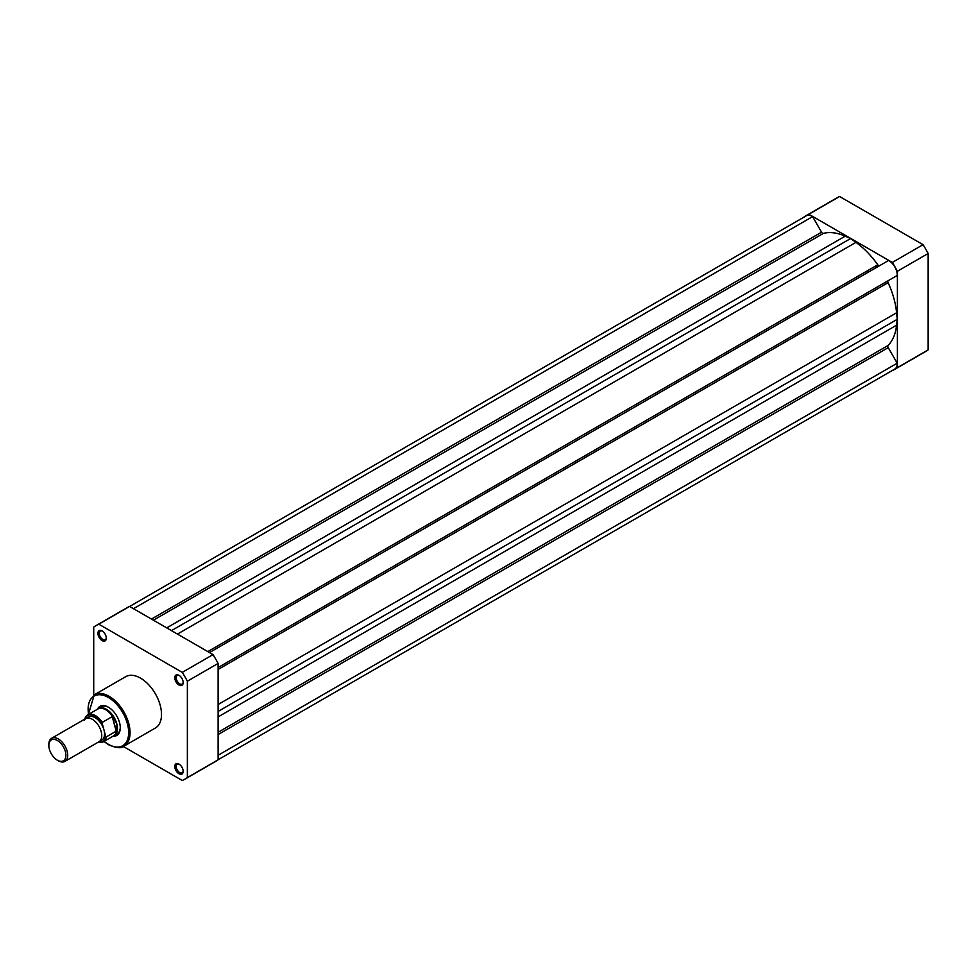 <?xml version="1.0" encoding="UTF-8"?>
<svg xmlns="http://www.w3.org/2000/svg" width="977" height="977" viewBox="0 0 977 977"><rect width="100%" height="100%" fill="white"/><g stroke="black" fill="none" stroke-linecap="round" stroke-linejoin="round"><path stroke-width="1.47" d="M875.868 265.891A61.771 35.66 60 0 1 876.833 267.258A61.771 35.66 60 0 0 875.868 265.891M129.623 606.473L806.33 215.783A11.614 6.705 60 0 1 812.143 216.357A11.614 6.705 60 0 1 812.583 216.625L133.483 608.695M209.469 652.563L888.569 260.493A11.614 6.705 60 0 1 889.009 260.737A11.614 6.705 60 0 1 897.216 275.465L888.227 280.655A1.978 1.136 -120 0 0 888.093 282.658A65.532 37.834 60 0 1 896.593 312.774L897.228 319.345L896.593 325.182A65.532 37.834 60 0 1 888.093 345.467A1.978 1.136 -120 0 0 888.227 347.641L897.216 363.2A11.614 6.705 60 0 1 894.822 369.037L218.115 759.74M812.583 216.625L821.572 232.184A1.978 1.136 -120 0 0 823.379 233.393A65.532 37.834 60 0 1 845.203 236.165L850.576 238.547L855.95 242.369A65.532 37.834 60 0 1 877.773 264.791A1.978 1.136 -120 0 0 879.569 265.683M897.228 319.345L218.115 711.427M897.216 363.2L218.115 755.27M850.576 238.547L171.464 630.629M867.491 270.739A61.771 35.66 60 0 1 868.443 272.107M923.057 244.677L892.306 262.434A88.699 51.207 60 0 1 897.399 271.252L928.15 253.495A88.699 51.207 60 0 0 923.057 244.677L839.597 196.499A88.699 51.207 60 0 0 836.971 197.843L806.22 215.587A88.699 51.207 60 0 1 808.846 214.244L839.597 196.499M892.306 262.434L808.846 214.244M803.753 217.26L803.753 217.187A88.699 51.207 60 0 1 806.22 215.587M894.932 369.233L925.683 351.476A88.699 51.207 60 0 0 928.15 349.876L897.399 367.633A88.699 51.207 60 0 1 894.932 369.233A88.699 51.207 60 0 1 892.306 370.576L892.245 370.527M897.399 367.633L897.399 271.252M928.15 349.876L928.15 253.495M178.974 773.76A5.935 3.419 60 0 1 174.785 766.493A5.935 3.419 60 0 1 178.974 764.075L178.974 764.075A5.935 3.419 60 0 1 183.175 771.341A5.935 3.419 60 0 1 178.974 773.76M179.341 764.307A4.946 2.858 -120 0 0 177.203 764.234A4.946 2.858 -120 0 0 176.446 768.191A4.946 2.858 -120 0 0 179.67 772.551A4.946 2.858 -120 0 0 182.149 772.795A4.946 2.858 -120 0 0 183.151 770.914M102.109 640.607A5.935 3.419 60 0 1 97.908 633.352A5.935 3.419 60 0 1 102.109 630.922L102.109 630.922A5.935 3.419 60 0 1 106.298 638.189A5.935 3.419 60 0 1 102.109 640.607M102.463 631.154A4.946 2.858 -120 0 0 100.326 631.081A4.946 2.858 -120 0 0 99.569 635.05A4.946 2.858 -120 0 0 102.805 639.398A4.946 2.858 -120 0 0 105.272 639.642A4.946 2.858 -120 0 0 106.285 637.761M178.974 684.999A5.935 3.419 60 0 1 174.785 677.733A5.935 3.419 60 0 1 178.974 675.315L178.974 675.315A5.935 3.419 60 0 1 183.175 682.569A5.935 3.419 60 0 1 178.974 684.999M179.341 675.534A4.946 2.858 -120 0 0 177.203 675.473A4.946 2.858 -120 0 0 176.446 679.43A4.946 2.858 -120 0 0 179.67 683.778A4.946 2.858 -120 0 0 182.149 684.034A4.946 2.858 -120 0 0 183.151 682.141M97.566 709.009A16.804 9.697 60 0 1 108.398 707.189L108.398 707.189A16.804 9.697 60 0 1 120.269 727.767A16.804 9.697 60 0 1 113.283 736.231M108.752 707.397A15.815 9.135 -120 0 0 101.181 706.811L98.384 708.423A15.815 9.135 -120 0 0 97.126 709.436M123.92 746.184L155.367 728.024A29.652 17.122 -120 0 0 159.91 704.258A29.652 17.122 -120 0 0 140.541 678.136A29.652 17.122 -120 0 0 125.715 676.67L94.268 694.818A29.652 17.122 60 0 1 109.094 696.296A29.652 17.122 60 0 1 128.463 722.418A29.652 17.122 60 0 1 123.92 746.184C121.6 748.614 116.495 748.138 108.594 744.755L103.928 741.458M184.897 779.157L215.636 761.413A88.699 51.207 -120 0 0 218.115 759.813L187.364 777.57A88.699 51.207 -120 0 1 184.897 779.157A88.699 51.207 -120 0 1 182.272 780.501L123.346 746.489M129.562 606.424L98.811 624.181L182.272 672.371A88.699 51.207 -120 0 1 187.364 681.189L218.115 663.432A88.699 51.207 -120 0 0 213.023 654.614L129.562 606.424A88.699 51.207 -120 0 0 126.937 607.767L96.186 625.524A88.699 51.207 -120 0 0 93.719 627.124L93.719 695.16M218.115 663.432L218.115 759.813M98.811 624.181A88.699 51.207 -120 0 0 96.186 625.524M187.364 681.189L187.364 777.57M182.272 672.371L213.023 654.614M112.685 736.402A15.815 9.135 -120 0 0 114.199 735.815L116.996 734.191A15.815 9.135 -120 0 0 120.269 727.352M64.958 761.388L98.995 741.738A13.348 7.706 -120 0 0 101.156 731.468A13.348 7.706 -120 0 0 85.646 718.632L51.61 738.282A13.348 7.706 60 0 1 67.12 751.118A13.348 7.706 60 0 1 64.958 761.388A13.348 7.706 60 0 1 58.29 760.729L57.374 760.204A12.054 6.961 -120 0 0 65.361 751.521A12.054 6.961 -120 0 0 55.86 739.797A12.054 6.961 -120 0 0 48.85 745.439A12.054 6.961 -120 0 0 49.387 749.2A12.054 6.961 -120 0 0 57.374 760.204M48.85 745.439L48.85 744.389A13.348 7.706 60 0 1 51.61 738.282M100.24 740.676A13.348 7.706 -120 0 0 103.953 729.856L102.219 723.493A15.07 8.708 -120 0 0 84.938 719.035M98.286 742.154A15.07 8.708 -120 0 0 105.687 736.218L106.285 736.927L116.434 731.004L116.764 723.639A15.815 9.135 -120 0 0 98.384 708.423M105.687 736.218L103.953 729.856A13.348 7.706 -120 0 0 96.137 718.327A13.348 7.706 -120 0 0 87.197 718.083M116.214 731.199L112.233 716.642L102.316 722.369L102.219 723.493M116.434 731.004L112.233 716.642M114.199 735.815A15.815 9.135 -120 0 0 116.764 723.639L112.502 716.605M112.929 717.081A15.571 8.988 -120 0 0 97.908 708.984L87.686 714.883A15.571 8.988 60 0 1 102.316 722.369M106.285 736.927A15.571 8.988 60 0 1 103.244 741.848L113.466 735.95A15.571 8.988 -120 0 0 116.593 730.491M877.773 264.791L207.796 651.598M855.95 242.369L177.46 634.085M888.227 280.655L218.115 667.547M888.093 282.658L218.115 669.465M896.593 312.774L218.115 704.502M896.593 325.182L218.115 716.898M888.093 345.467L218.115 732.274M888.227 347.641L218.115 734.533M821.572 232.184L151.447 619.076M823.379 233.393L153.401 620.2M845.203 236.165L166.725 627.881M104.148 741.335A28.663 16.548 -120 0 0 108.398 744.303A28.663 16.548 -120 0 0 128.659 732.603A28.663 16.548 -120 0 0 108.398 697.505A28.663 16.548 -120 0 0 88.577 714.37M84.779 719.133A15.571 8.988 60 0 1 87.686 714.883L84.474 720.134M98.018 742.3L103.244 741.848A15.571 8.988 60 0 1 98.127 742.239M88.37 714.492L94.268 694.818"/></g></svg>
